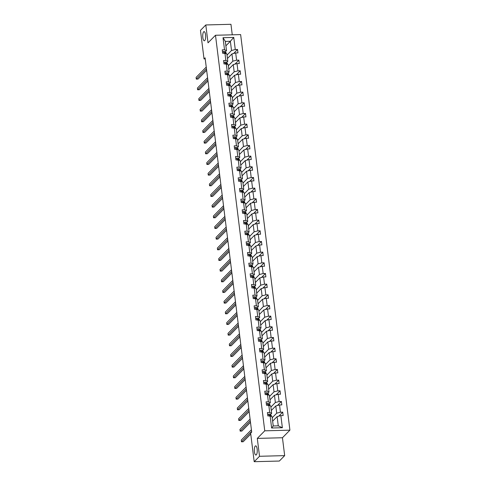 <?xml version="1.0" encoding="UTF-8"?>
<svg xmlns="http://www.w3.org/2000/svg" width="486" height="486" viewBox="0 0 486 486"><rect width="100%" height="100%" fill="white"/><g stroke="black" fill="none" stroke-linecap="round" stroke-linejoin="round"><path stroke-width="0.73" d="M204.746 40.587A4.593 1.464 88.5 0 1 204.32 40.8A4.593 1.464 88.5 0 1 202.771 36.93A4.593 1.464 88.5 0 1 203.652 31.833A4.593 1.464 88.5 0 1 204.077 31.62A4.593 1.464 88.5 0 1 205.627 35.49A4.593 1.464 88.5 0 1 204.746 40.587M256.341 454.823A4.593 1.464 88.5 0 1 255.915 455.036A4.593 1.464 88.5 0 1 254.366 451.166A4.593 1.464 88.5 0 1 255.247 446.069A4.593 1.464 88.5 0 1 255.672 445.856A4.593 1.464 88.5 0 1 257.222 449.726A4.593 1.464 88.5 0 1 256.341 454.823M232.259 34.816L230.953 24.3L205.797 24.956L200.469 30.375L204.023 58.921L205.22 58.891M289.911 430.165L240.637 34.597L215.486 35.259L264.755 430.821L289.911 430.165L282.445 437.746L257.294 438.402L259.524 456.287L284.675 455.625L282.445 437.746M284.675 455.625L279.347 461.044L254.196 461.7L259.524 456.287M227.035 55.058L231.518 50.508L230.37 41.274L233.76 37.422L235.267 49.523L237.545 49.463L233.578 53.496M225.887 45.83L230.37 41.274L225.34 41.407L226.488 50.641L225.255 51.893M231.518 50.508L235.267 49.523M228.365 65.725L232.849 61.175L231.944 53.928L235.692 52.944L237.97 52.883L237.545 49.463M235.692 52.944L236.597 60.191L238.875 60.13L234.902 64.164M229.696 76.393L234.173 71.843L233.274 64.595L237.022 63.611L239.3 63.551L238.875 60.13M237.022 63.611L237.927 70.859L240.199 70.798L236.232 74.832M231.026 87.061L235.503 82.511L234.598 75.263L238.353 74.273L240.631 74.218L240.199 70.798M238.353 74.273L239.252 81.526L241.53 81.466L237.563 85.5M232.351 97.729L236.834 93.172L235.929 85.925L239.677 84.941L241.955 84.886L241.53 81.466M239.677 84.941L240.582 92.188L242.86 92.133L238.887 96.167M233.681 108.396L238.158 103.84L237.259 96.593L241.007 95.608L243.286 95.548L242.86 92.133M241.007 95.608L241.913 102.856L244.191 102.801L240.218 106.835M235.011 119.064L239.489 114.508L238.583 107.26L242.338 106.276L244.616 106.215L244.191 102.801M242.338 106.276L243.237 113.524L245.515 113.463L241.548 117.503M236.336 129.726L240.819 125.175L239.914 117.928L243.668 116.944L245.94 116.883L245.515 113.463M243.668 116.944L244.567 124.191L246.845 124.13L242.872 128.164M237.666 140.393L242.143 135.843L241.244 128.596L244.993 127.611L247.271 127.551L246.845 124.13M244.993 127.611L245.898 134.859L248.176 134.798L244.203 138.832M238.997 151.061L243.474 146.511L242.575 139.263L246.323 138.279L248.601 138.218L248.176 134.798M246.323 138.279L247.228 145.527L249.5 145.466L245.533 149.5M240.321 161.729L244.804 157.178L243.899 149.931L247.653 148.947L249.925 148.886L249.5 145.466M247.653 148.947L248.553 156.194L250.831 156.134L246.864 160.167M241.651 172.396L246.135 167.846L245.23 160.599L248.978 159.615L251.256 159.554L250.831 156.134M248.978 159.615L249.883 166.862L252.161 166.801L248.188 170.835M242.982 183.064L247.459 178.514L246.56 171.26L250.308 170.276L252.586 170.221L252.161 166.801M250.308 170.276L251.213 177.524L253.492 177.469L249.518 181.503M244.312 193.732L248.789 189.175L247.884 181.928L251.639 180.944L253.917 180.883L253.492 177.469M251.639 180.944L252.538 188.191L254.816 188.137L250.849 192.17M245.637 204.399L250.12 199.843L249.215 192.596L252.963 191.612L255.241 191.551L254.816 188.137M252.963 191.612L253.868 198.859L256.146 198.798L252.173 202.838M246.967 215.067L251.444 210.511L250.545 203.263L254.293 202.279L256.572 202.219L256.146 198.798M254.293 202.279L255.199 209.527L257.477 209.466L253.504 213.5M248.297 225.729L252.775 221.179L251.876 213.931L255.624 212.947L257.902 212.886L257.477 209.466M255.624 212.947L256.523 220.194L258.801 220.134L254.834 224.168M249.622 236.396L254.105 231.846L253.2 224.599L256.954 223.615L259.226 223.554L258.801 220.134M256.954 223.615L257.853 230.862L260.132 230.801L256.165 234.835M250.952 247.064L255.436 242.514L254.53 235.267L258.279 234.282L260.557 234.222L260.132 230.801M258.279 234.282L259.184 241.53L261.462 241.469L257.489 245.503M252.283 257.732L256.76 253.182L255.861 245.934L259.609 244.95L261.887 244.889L261.462 241.469M259.609 244.95L260.514 252.198L262.786 252.137L258.819 256.171M253.613 268.4L258.09 263.849L257.185 256.596L260.939 255.612L263.218 255.557L262.786 252.137M260.939 255.612L261.839 262.865L264.117 262.805L260.15 266.838M254.937 279.067L259.421 274.511L258.516 267.264L262.264 266.279L264.542 266.225L264.117 262.805M262.264 266.279L263.169 273.527L265.447 273.472L261.474 277.506M256.268 289.735L260.745 285.179L259.846 277.931L263.594 276.947L265.872 276.886L265.447 273.472M263.594 276.947L264.499 284.195L266.778 284.134L262.805 288.174M257.598 300.403L262.075 295.846L261.17 288.599L264.925 287.615L267.203 287.554L266.778 284.134M264.925 287.615L265.824 294.862L268.102 294.802L264.135 298.835M258.923 311.064L263.406 306.514L262.501 299.267L266.255 298.283L268.527 298.222L268.102 294.802M266.255 298.283L267.154 305.53L269.432 305.469L265.459 309.503M260.253 321.732L264.73 317.182L263.831 309.934L267.579 308.95L269.858 308.889L269.432 305.469M267.579 308.95L268.485 316.198L270.763 316.137L266.79 320.171M261.583 332.4L266.061 327.85L265.162 320.602L268.91 319.618L271.188 319.557L270.763 316.137M268.91 319.618L269.815 326.865L272.087 326.805L268.12 330.838M262.914 343.067L267.391 338.517L266.486 331.27L270.24 330.286L272.512 330.225L272.087 326.805M270.24 330.286L271.139 337.533L273.418 337.472L269.451 341.506M264.238 353.735L268.722 349.185L267.816 341.931L271.565 340.947L273.843 340.893L273.418 337.472M271.565 340.947L272.47 348.201L274.748 348.14L270.775 352.174M265.569 364.403L270.046 359.847L269.147 352.599L272.895 351.615L275.173 351.56L274.748 348.14M272.895 351.615L273.8 358.862L276.078 358.808L272.105 362.842M266.899 375.071L271.376 370.514L270.471 363.267L274.226 362.283L276.504 362.222L276.078 358.808M274.226 362.283L275.125 369.53L277.403 369.475L273.436 373.509M268.223 385.738L272.707 381.182L271.802 373.934L275.55 372.95L277.828 372.89L277.403 369.475M275.55 372.95L276.455 380.198L278.733 380.137L274.76 384.171M269.554 396.4L274.031 391.85L273.132 384.602L276.88 383.618L279.158 383.557L278.733 380.137M276.88 383.618L277.785 390.865L280.064 390.805L276.091 394.839M270.884 407.068L275.362 402.517L274.462 395.27L278.211 394.286L280.489 394.225L280.064 390.805M278.211 394.286L279.11 401.533L281.388 401.472L277.421 405.506M272.209 417.735L276.692 413.185L275.787 405.938L279.541 404.953L281.813 404.893L281.388 401.472M279.541 404.953L280.44 412.201L282.718 412.14L278.751 416.174M280.865 415.621L282.372 427.723L271.631 428.002L270.125 415.901L272.087 416.733L273.235 425.967L278.265 425.833L277.117 416.605L280.865 415.621L283.144 415.56L282.718 412.14M269.7 412.48L268.801 405.233L270.757 406.065L271.662 413.313L269.7 412.48L267.422 412.541L267.847 415.961L270.125 415.901M268.369 401.813L267.47 394.565L269.426 395.397L270.331 402.651L268.369 401.813L266.097 401.873L266.522 405.294L268.801 405.233M267.045 391.145L266.14 383.897L268.102 384.736L269.001 391.983L267.045 391.145L264.767 391.206L265.192 394.626L267.47 394.565M265.714 380.477L264.809 373.23L266.771 374.068L267.677 381.316L265.714 380.477L263.436 380.538L263.862 383.958L266.14 383.897M264.384 369.81L263.485 362.562L265.441 363.4L266.346 370.648L264.384 369.81L262.112 369.87L262.537 373.291L264.809 373.23M263.06 359.148L262.154 351.894L264.117 352.733L265.016 359.98L263.06 359.148L260.782 359.203L261.207 362.623L263.485 362.562M261.729 348.48L260.824 341.233L262.786 342.065L263.691 349.312L261.729 348.48L259.451 348.535L259.876 351.955L262.154 351.894M260.399 337.813L259.5 330.565L261.456 331.397L262.361 338.645L260.399 337.813L258.121 337.873L258.546 341.287L260.824 341.233M259.074 327.145L258.169 319.897L260.132 320.73L261.031 327.977L259.074 327.145L256.796 327.206L257.222 330.626L259.5 330.565M257.744 316.477L256.839 309.23L258.801 310.062L259.7 317.315L257.744 316.477L255.466 316.538L255.891 319.958L258.169 319.897M256.414 305.809L255.515 298.562L257.471 299.4L258.376 306.648L256.414 305.809L254.135 305.87L254.561 309.29L256.839 309.23M255.083 295.142L254.184 287.894L256.14 288.733L257.045 295.98L255.083 295.142L252.811 295.202L253.236 298.623L255.515 298.562M253.759 284.474L252.854 277.227L254.816 278.065L255.715 285.312L253.759 284.474L251.481 284.535L251.906 287.955L254.184 287.894M252.428 273.812L251.523 266.559L253.485 267.397L254.391 274.645L252.428 273.812L250.15 273.867L250.576 277.287L252.854 277.227M251.098 263.145L250.199 255.897L252.155 256.73L253.06 263.977L251.098 263.145L248.82 263.199L249.251 266.62L251.523 266.559M249.774 252.477L248.868 245.23L250.831 246.062L251.73 253.309L249.774 252.477L247.495 252.538L247.921 255.952L250.199 255.897M248.443 241.809L247.538 234.562L249.5 235.394L250.405 242.642L248.443 241.809L246.165 241.87L246.59 245.284L248.868 245.23M247.113 231.142L246.214 223.894L248.17 224.726L249.075 231.98L247.113 231.142L244.835 231.202L245.26 234.623L247.538 234.562M245.782 220.474L244.883 213.226L246.839 214.065L247.745 221.312L245.782 220.474L243.51 220.535L243.936 223.955L246.214 223.894M244.458 209.806L243.553 202.559L245.515 203.397L246.414 210.645L244.458 209.806L242.18 209.867L242.605 213.287L244.883 213.226M243.128 199.139L242.222 191.891L244.185 192.729L245.09 199.977L243.128 199.139L240.849 199.199L241.275 202.619L243.553 202.559M241.797 188.477L240.898 181.223L242.854 182.062L243.759 189.309L241.797 188.477L239.525 188.532L239.95 191.952L242.222 191.891M240.473 177.809L239.568 170.562L241.53 171.394L242.429 178.641L240.473 177.809L238.195 177.864L238.62 181.284L240.898 181.223M239.142 167.141L238.237 159.894L240.199 160.726L241.105 167.974L239.142 167.141L236.864 167.202L237.29 170.616L239.568 170.562M237.812 156.474L236.913 149.226L238.869 150.059L239.774 157.306L237.812 156.474L235.534 156.535L235.959 159.949L238.237 159.894M236.488 145.806L235.582 138.559L237.545 139.391L238.444 146.644L236.488 145.806L234.209 145.867L234.635 149.287L236.913 149.226M235.157 135.138L234.252 127.891L236.214 128.729L237.113 135.977L235.157 135.138L232.879 135.199L233.304 138.619L235.582 138.559M233.827 124.471L232.928 117.223L234.884 118.062L235.789 125.309L233.827 124.471L231.549 124.531L231.974 127.952L234.252 127.891M232.496 113.803L231.597 106.556L233.553 107.394L234.459 114.641L232.496 113.803L230.224 113.864L230.65 117.284L232.928 117.223M231.172 103.141L230.267 95.888L232.229 96.726L233.128 103.974L231.172 103.141L228.894 103.196L229.319 106.616L231.597 106.556M229.842 92.474L228.936 85.226L230.899 86.058L231.804 93.306L229.842 92.474L227.563 92.528L227.989 95.949L230.267 95.888M228.511 81.806L227.612 74.558L229.568 75.391L230.473 82.638L228.511 81.806L226.233 81.867L226.664 85.281L228.936 85.226M227.187 71.138L226.282 63.891L228.244 64.723L229.143 71.971L227.187 71.138L224.909 71.199L225.334 74.613L227.612 74.558M225.856 60.471L224.951 53.223L226.913 54.055L227.813 61.303L225.856 60.471L223.578 60.531L224.003 63.952L226.282 63.891M226.488 50.641L224.526 49.803L222.248 49.864L222.673 53.284L224.951 53.223M224.526 49.803L223.019 37.701L233.76 37.422M254.196 461.7L250.636 433.154L251.705 432.066L205.092 57.834L204.023 58.921M227.813 61.303L226.579 62.56M227.466 58.478L231.944 53.928M232.849 61.175L236.597 60.191M229.143 71.971L227.91 73.228M228.791 69.146L233.274 64.595M234.173 71.843L237.927 70.859M230.473 82.638L229.24 83.896M230.121 79.813L234.598 75.263M235.503 82.511L239.252 81.526M231.804 93.306L230.571 94.557M231.451 90.481L235.929 85.925M236.834 93.172L240.582 92.188M233.128 103.974L231.895 105.225M232.776 101.149L237.259 96.593M238.158 103.84L241.913 102.856M234.459 114.641L233.225 115.893M234.106 111.816L238.583 107.26M239.489 114.508L243.237 113.524M235.789 125.309L234.556 126.56M235.437 122.478L239.914 117.928M240.819 125.175L244.567 124.191M237.113 135.977L235.88 137.228M236.761 133.146L241.244 128.596M242.143 135.843L245.898 134.859M238.444 146.644L237.211 147.896M238.091 143.813L242.575 139.263M243.474 146.511L247.228 145.527M239.774 157.306L238.541 158.564M239.422 154.481L243.899 149.931M244.804 157.178L248.553 156.194M241.105 167.974L239.865 169.231M240.752 165.149L245.23 160.599M246.135 167.846L249.883 166.862M242.429 178.641L241.196 179.899M242.077 175.817L246.56 171.26M247.459 178.514L251.213 177.524M243.759 189.309L242.526 190.561M243.407 186.484L247.884 181.928M248.789 189.175L252.538 188.191M245.09 199.977L243.857 201.228M244.737 197.152L249.215 192.596M250.12 199.843L253.868 198.859M246.414 210.645L245.181 211.896M246.062 207.814L250.545 203.263M251.444 210.511L255.199 209.527M247.745 221.312L246.511 222.564M247.392 218.481L251.876 213.931M252.775 221.179L256.523 220.194M249.075 231.98L247.842 233.231M248.723 229.149L253.2 224.599M254.105 231.846L257.853 230.862M250.405 242.642L249.166 243.899M250.053 239.817L254.53 235.267M255.436 242.514L259.184 241.53M251.73 253.309L250.497 254.567M251.377 250.484L255.861 245.934M256.76 253.182L260.514 252.198M253.06 263.977L251.827 265.235M252.708 261.152L257.185 256.596M258.09 263.849L261.839 262.865M254.391 274.645L253.157 275.896M254.038 271.82L258.516 267.264M259.421 274.511L263.169 273.527M255.715 285.312L254.482 286.564M255.363 282.488L259.846 277.931M260.745 285.179L264.499 284.195M257.045 295.98L255.812 297.232M256.693 293.149L261.17 288.599M262.075 295.846L265.824 294.862M258.376 306.648L257.143 307.899M258.023 303.817L262.501 299.267M263.406 306.514L267.154 305.53M259.7 317.315L258.467 318.567M259.348 314.485L263.831 309.934M264.73 317.182L268.485 316.198M261.031 327.977L259.797 329.235M260.678 325.152L265.162 320.602M266.061 327.85L269.815 326.865M262.361 338.645L261.128 339.902M262.009 335.82L266.486 331.27M267.391 338.517L271.139 337.533M263.691 349.312L262.452 350.57M263.339 346.488L267.816 341.931M268.722 349.185L272.47 348.201M265.016 359.98L263.783 361.232M264.663 357.155L269.147 352.599M270.046 359.847L273.8 358.862M266.346 370.648L265.113 371.899M265.994 367.823L270.471 363.267M271.376 370.514L275.125 369.53M267.677 381.316L266.443 382.567M267.324 378.485L271.802 373.934M272.707 381.182L276.455 380.198M269.001 391.983L267.768 393.235M268.649 389.152L273.132 384.602M274.031 391.85L277.785 390.865M270.331 402.651L269.098 403.902M269.979 399.82L274.462 395.27M275.362 402.517L279.11 401.533M271.662 413.313L270.429 414.57M271.31 410.488L275.787 405.938M276.692 413.185L280.44 412.201M271.631 428.002L273.235 425.967M205.797 24.956L208.026 42.835L215.486 35.259M257.294 438.402L264.755 430.821M272.64 421.155L277.117 416.605M272.798 420.991L272.567 420.597M271.467 410.324L271.237 409.929M270.143 399.656L269.912 399.261M268.813 388.988L268.582 388.593M267.482 378.321L267.251 377.926M266.158 367.659L265.921 367.258M264.827 356.991L264.597 356.59M263.497 346.324L263.266 345.923M262.173 335.656L261.936 335.261M260.842 324.988L260.611 324.593M259.512 314.32L259.281 313.926M258.181 303.653L257.951 303.258M256.857 292.985L256.626 292.59M255.527 282.317L255.296 281.923M254.196 271.656L253.965 271.255M252.872 260.988L252.635 260.587M251.541 250.32L251.311 249.919M250.211 239.653L249.98 239.258M248.881 228.985L248.65 228.59M247.556 218.317L247.325 217.922M246.226 207.65L245.995 207.255M244.895 196.982L244.665 196.587M243.571 186.32L243.334 185.919M242.241 175.653L242.01 175.252M240.91 164.985L240.679 164.584M239.586 154.317L239.349 153.922M238.255 143.649L238.025 143.255M236.925 132.982L236.694 132.587M235.595 122.314L235.364 121.919M234.27 111.646L234.039 111.251M232.94 100.985L232.709 100.584M231.609 90.317L231.379 89.916M230.285 79.649L230.048 79.248M228.955 68.982L228.724 68.587M227.624 58.314L227.393 57.919M278.265 425.833L282.372 427.723M223.019 37.701L225.34 41.407M267.701 414.771L268.916 414.09A1.901 0.529 -7.1 0 1 270.131 414.309L271.085 415.147A5.492 1.531 -7.1 0 1 271.285 415.487L271.407 416.441M251.633 431.477L241.481 441.792L241.263 440.085L251.42 429.77M271.091 416.308L270.295 415.609A1.901 0.529 172.9 0 0 269.56 415.402L269.323 415.487M269.663 416.223L269.554 415.913M250.752 434.053L243.176 441.75L241.481 441.792M266.371 404.103L267.586 403.423A1.901 0.529 -7.1 0 1 268.801 403.641L269.754 404.48A5.492 1.531 -7.1 0 1 269.955 404.826L270.076 405.78M250.302 420.809L240.151 431.125L239.938 429.417L250.09 419.102M269.76 405.64L268.965 404.941A1.901 0.529 172.9 0 0 268.229 404.735L267.993 404.82M268.333 405.555L268.223 405.245M250.49 422.304L241.852 431.082L240.151 431.125M265.046 393.435L266.255 392.755A1.901 0.529 -7.1 0 1 267.476 392.974L268.424 393.812A5.492 1.531 -7.1 0 1 268.63 394.158L268.746 395.112M248.972 410.141L238.82 420.463L238.608 418.75L248.759 408.434M268.43 394.978L267.634 394.274A1.901 0.529 172.9 0 0 266.899 394.067L266.668 394.152M267.002 394.887L266.893 394.577M249.16 411.636L240.521 420.414L238.82 420.463M263.716 382.774L264.925 382.087A1.901 0.529 -7.1 0 1 266.146 382.306L267.093 383.144A5.492 1.531 -7.1 0 1 267.3 383.49L267.422 384.444M247.647 399.474L237.49 409.795L237.277 408.082L247.435 397.767M267.106 384.311L266.31 383.606A1.901 0.529 172.9 0 0 265.575 383.399L265.338 383.49M265.678 384.219L265.569 383.916M247.83 400.968L239.191 409.747L237.49 409.795M262.385 372.106L263.6 371.419A1.901 0.529 -7.1 0 1 264.815 371.638L265.769 372.476A5.492 1.531 -7.1 0 1 265.97 372.823L266.091 373.777M246.317 388.812L236.166 399.128L235.953 397.414L246.104 387.099M265.775 373.643L264.979 372.938A1.901 0.529 172.9 0 0 264.244 372.732L264.007 372.823M264.348 373.552L264.238 373.248M246.499 390.301L237.861 399.085L236.166 399.128M261.061 361.438L262.27 360.752A1.901 0.529 -7.1 0 1 263.485 360.977L264.439 361.809A5.492 1.531 -7.1 0 1 264.645 362.155L264.761 363.109M244.987 378.144L234.835 388.46L234.623 386.753L244.774 376.431M264.445 362.975L263.649 362.27A1.901 0.529 172.9 0 0 262.914 362.064L262.677 362.155M263.017 362.884L262.908 362.58M245.175 379.639L236.536 388.417L234.835 388.46M259.731 350.771L260.939 350.084A1.901 0.529 -7.1 0 1 262.161 350.309L263.108 351.147A5.492 1.531 -7.1 0 1 263.315 351.487L263.43 352.441M243.656 367.477L233.505 377.792L233.292 376.085L243.443 365.764M263.12 352.307L262.319 351.609A1.901 0.529 172.9 0 0 261.59 351.396L261.353 351.487M261.687 352.216L261.583 351.913M243.844 368.971L235.206 377.75L233.505 377.792M258.4 340.103L259.615 339.416A1.901 0.529 -7.1 0 1 260.83 339.641L261.784 340.479A5.492 1.531 -7.1 0 1 261.984 340.82L262.106 341.773M242.332 356.809L232.18 367.124L231.968 365.417L242.119 355.102M261.79 341.64L260.994 340.941A1.901 0.529 172.9 0 0 260.259 340.735L260.022 340.82M260.362 341.555L260.253 341.245M242.514 358.303L233.875 367.082L232.18 367.124M257.07 329.435L258.285 328.755A1.901 0.529 -7.1 0 1 259.5 328.973L260.453 329.812A5.492 1.531 -7.1 0 1 260.66 330.152L260.775 331.106M241.001 346.141L230.85 356.457L230.637 354.75L240.789 344.434M260.46 330.972L259.664 330.273A1.901 0.529 172.9 0 0 258.929 330.067L258.692 330.152M259.032 330.887L258.923 330.577M241.19 347.636L232.551 356.414L230.85 356.457M255.745 318.767L256.954 318.087A1.901 0.529 -7.1 0 1 258.175 318.306L259.123 319.144A5.492 1.531 -7.1 0 1 259.33 319.49L259.445 320.444M239.671 335.474L229.52 345.789L229.307 344.082L239.458 333.767M259.135 320.304L258.333 319.606A1.901 0.529 172.9 0 0 257.598 319.399L257.367 319.484M257.702 320.219L257.592 319.91M239.859 336.968L231.221 345.746L229.52 345.789M254.415 308.1L255.63 307.419A1.901 0.529 -7.1 0 1 256.845 307.638L257.799 308.476A5.492 1.531 -7.1 0 1 257.999 308.823L258.121 309.776M238.347 324.806L228.189 335.127L227.977 333.414L238.134 323.099M257.805 309.643L257.009 308.938A1.901 0.529 172.9 0 0 256.274 308.732L256.037 308.817M256.377 309.552L256.268 309.242M238.529 326.3L229.89 335.079L228.189 335.127M253.085 297.438L254.3 296.752A1.901 0.529 -7.1 0 1 255.515 296.97L256.468 297.809A5.492 1.531 -7.1 0 1 256.669 298.155L256.79 299.109M237.016 314.138L226.865 324.46L226.652 322.747L236.804 312.431M256.474 298.975L255.679 298.27A1.901 0.529 172.9 0 0 254.943 298.064L254.707 298.155M255.047 298.884L254.937 298.58M237.204 315.633L228.566 324.411L226.865 324.46M251.76 286.77L252.969 286.084A1.901 0.529 -7.1 0 1 254.19 286.303L255.138 287.141A5.492 1.531 -7.1 0 1 255.344 287.487L255.46 288.441M235.686 303.477L225.534 313.792L225.322 312.079L235.473 301.763M255.144 288.307L254.348 287.603A1.901 0.529 172.9 0 0 253.613 287.396L253.382 287.487M253.716 288.216L253.607 287.912M235.874 304.965L227.235 313.743L225.534 313.792M250.43 276.103L251.639 275.416A1.901 0.529 -7.1 0 1 252.86 275.641L253.807 276.473A5.492 1.531 -7.1 0 1 254.014 276.82L254.135 277.773M234.361 292.809L224.204 303.124L223.991 301.417L234.143 291.096M253.82 277.64L253.018 276.935A1.901 0.529 172.9 0 0 252.289 276.728L252.052 276.82M252.386 277.549L252.283 277.245M234.544 294.303L225.905 303.082L224.204 303.124M249.099 265.435L250.314 264.749A1.901 0.529 -7.1 0 1 251.529 264.973L252.483 265.806A5.492 1.531 -7.1 0 1 252.684 266.152L252.805 267.106M233.031 282.141L222.88 292.457L222.667 290.75L232.818 280.428M252.489 266.972L251.693 266.267A1.901 0.529 172.9 0 0 250.958 266.061L250.721 266.152M251.062 266.881L250.952 266.577M233.213 283.636L224.575 292.414L222.88 292.457M247.775 254.767L248.984 254.081A1.901 0.529 -7.1 0 1 250.199 254.306L251.153 255.144A5.492 1.531 -7.1 0 1 251.359 255.484L251.475 256.438M231.701 271.474L221.549 281.789L221.337 280.082L231.488 269.766M251.159 256.304L250.363 255.606A1.901 0.529 172.9 0 0 249.628 255.399L249.391 255.484M249.731 256.219L249.622 255.909M231.889 272.968L223.25 281.746L221.549 281.789M246.445 244.1L247.653 243.419A1.901 0.529 -7.1 0 1 248.875 243.638L249.822 244.476A5.492 1.531 -7.1 0 1 250.029 244.816L250.144 245.77M230.37 260.806L220.219 271.121L220.006 269.414L230.157 259.099M249.834 245.637L249.032 244.938A1.901 0.529 172.9 0 0 248.303 244.731L248.067 244.816M248.401 245.552L248.291 245.242M230.558 262.3L221.92 271.079L220.219 271.121M245.114 233.432L246.329 232.751A1.901 0.529 -7.1 0 1 247.544 232.97L248.498 233.809A5.492 1.531 -7.1 0 1 248.698 234.149L248.82 235.109M229.046 250.138L218.894 260.453L218.676 258.746L228.833 248.431M248.504 234.969L247.708 234.27A1.901 0.529 172.9 0 0 246.973 234.064L246.736 234.149M247.076 234.884L246.967 234.574M229.228 251.633L220.589 260.411L218.894 260.453M243.784 222.764L244.999 222.084A1.901 0.529 -7.1 0 1 246.214 222.302L247.167 223.141A5.492 1.531 -7.1 0 1 247.368 223.487L247.489 224.441M227.715 239.47L217.564 249.792L217.351 248.079L227.503 237.763M247.174 224.307L246.378 223.603A1.901 0.529 172.9 0 0 245.643 223.396L245.406 223.481M245.746 224.216L245.637 223.906M227.904 240.965L219.265 249.743L217.564 249.792M242.459 212.103L243.668 211.416A1.901 0.529 -7.1 0 1 244.889 211.635L245.837 212.473A5.492 1.531 -7.1 0 1 246.044 212.819L246.159 213.773M226.385 228.803L216.234 239.124L216.021 237.411L226.172 227.096M245.843 213.64L245.047 212.935A1.901 0.529 172.9 0 0 244.312 212.728L244.081 212.819M244.415 213.548L244.306 213.245M226.573 230.297L217.935 239.076L216.234 239.124M241.129 201.435L242.338 200.748A1.901 0.529 -7.1 0 1 243.559 200.967L244.507 201.805A5.492 1.531 -7.1 0 1 244.713 202.152L244.835 203.105M225.061 218.141L214.903 228.456L214.691 226.743L224.848 216.428M244.519 202.972L243.717 202.267A1.901 0.529 172.9 0 0 242.988 202.061L242.751 202.152M243.091 202.881L242.982 202.577M225.243 219.629L216.604 228.408L214.903 228.456M239.798 190.767L241.013 190.081A1.901 0.529 -7.1 0 1 242.228 190.299L243.182 191.138A5.492 1.531 -7.1 0 1 243.383 191.484L243.504 192.438M223.73 207.473L213.579 217.789L213.366 216.082L223.517 205.76M243.188 192.304L242.393 191.599A1.901 0.529 172.9 0 0 241.657 191.393L241.421 191.484M241.761 192.213L241.651 191.909M223.912 208.968L215.274 217.746L213.579 217.789M238.474 180.099L239.683 179.413A1.901 0.529 -7.1 0 1 240.898 179.638L241.852 180.47A5.492 1.531 -7.1 0 1 242.058 180.816L242.174 181.77M222.4 196.806L212.248 207.121L212.036 205.414L222.187 195.093M241.858 181.636L241.062 180.932A1.901 0.529 172.9 0 0 240.327 180.725L240.09 180.816M240.43 181.545L240.321 181.242M222.588 198.3L213.949 207.079L212.248 207.121M237.144 169.432L238.353 168.745A1.901 0.529 -7.1 0 1 239.574 168.97L240.521 169.808A5.492 1.531 -7.1 0 1 240.728 170.149L240.843 171.102M221.069 186.138L210.918 196.453L210.705 194.746L220.857 184.425M240.534 170.969L239.732 170.27A1.901 0.529 172.9 0 0 239.003 170.057L238.766 170.149M239.1 170.884L238.997 170.574M221.258 187.632L212.619 196.411L210.918 196.453M235.813 158.764L237.028 158.084A1.901 0.529 -7.1 0 1 238.243 158.302L239.197 159.141A5.492 1.531 -7.1 0 1 239.398 159.481L239.519 160.435M219.745 175.47L209.594 185.786L209.381 184.079L219.532 173.763M239.203 160.301L238.407 159.602A1.901 0.529 172.9 0 0 237.672 159.396L237.435 159.481M237.775 160.216L237.666 159.906M219.927 176.965L211.289 185.743L209.594 185.786M234.483 148.096L235.698 147.416A1.901 0.529 -7.1 0 1 236.913 147.635L237.867 148.473A5.492 1.531 -7.1 0 1 238.073 148.813L238.189 149.767M218.414 164.803L208.263 175.118L208.051 173.411L218.202 163.096M237.873 149.633L237.077 148.935A1.901 0.529 172.9 0 0 236.342 148.728L236.105 148.813M236.445 149.548L236.336 149.238M218.603 166.297L209.964 175.075L208.263 175.118M233.159 137.429L234.367 136.748A1.901 0.529 -7.1 0 1 235.589 136.967L236.536 137.805A5.492 1.531 -7.1 0 1 236.743 138.152L236.858 139.105M217.084 154.135L206.933 164.456L206.72 162.743L216.871 152.428M236.548 138.972L235.746 138.267A1.901 0.529 172.9 0 0 235.011 138.06L234.781 138.145M235.115 138.881L235.005 138.571M217.272 155.629L208.634 164.408L206.933 164.456M231.828 126.767L233.043 126.081A1.901 0.529 -7.1 0 1 234.258 126.299L235.212 127.138A5.492 1.531 -7.1 0 1 235.412 127.484L235.534 128.438M215.76 143.467L205.602 153.789L205.39 152.075L215.547 141.76M235.218 128.304L234.422 127.599A1.901 0.529 172.9 0 0 233.687 127.393L233.45 127.484M233.79 128.213L233.681 127.909M215.942 144.962L207.303 153.74L205.602 153.789M230.498 116.099L231.713 115.413A1.901 0.529 -7.1 0 1 232.928 115.632L233.881 116.47A5.492 1.531 -7.1 0 1 234.082 116.816L234.203 117.77M214.429 132.799L204.278 143.121L204.065 141.408L214.217 131.092M233.888 117.636L233.092 116.932A1.901 0.529 172.9 0 0 232.357 116.725L232.12 116.816M232.46 117.545L232.351 117.241M214.618 134.294L205.979 143.072L204.278 143.121M229.173 105.432L230.382 104.745A1.901 0.529 -7.1 0 1 231.603 104.964L232.551 105.802A5.492 1.531 -7.1 0 1 232.758 106.148L232.873 107.102M213.099 122.138L202.948 132.453L202.735 130.74L212.886 120.425M232.557 106.969L231.761 106.264A1.901 0.529 172.9 0 0 231.026 106.057L230.795 106.148M231.129 106.877L231.02 106.574M213.287 123.626L204.649 132.411L202.948 132.453M227.843 94.764L229.052 94.077A1.901 0.529 -7.1 0 1 230.273 94.302L231.221 95.135A5.492 1.531 -7.1 0 1 231.427 95.481L231.549 96.435M211.775 111.47L201.617 121.786L201.404 120.078L211.556 109.757M231.233 96.301L230.431 95.596A1.901 0.529 172.9 0 0 229.702 95.39L229.465 95.481M229.799 96.21L229.696 95.906M211.957 112.965L203.318 121.743L201.617 121.786M226.512 84.096L227.727 83.41A1.901 0.529 -7.1 0 1 228.942 83.635L229.896 84.473A5.492 1.531 -7.1 0 1 230.097 84.813L230.218 85.767M210.444 100.802L200.293 111.118L200.08 109.411L210.231 99.089M229.902 85.633L229.106 84.935A1.901 0.529 172.9 0 0 228.371 84.722L228.134 84.813M228.475 85.548L228.365 85.238M210.626 102.297L201.988 111.075L200.293 111.118M225.188 73.429L226.397 72.748A1.901 0.529 -7.1 0 1 227.612 72.967L228.566 73.805A5.492 1.531 -7.1 0 1 228.772 74.145L228.888 75.099M209.114 90.135L198.962 100.45L198.75 98.743L208.901 88.428M228.572 74.966L227.776 74.267A1.901 0.529 172.9 0 0 227.041 74.06L226.804 74.145M227.144 74.88L227.035 74.571M209.302 91.629L200.663 100.408L198.962 100.45M223.858 62.761L225.067 62.08A1.901 0.529 -7.1 0 1 226.288 62.299L227.235 63.137A5.492 1.531 -7.1 0 1 227.442 63.478L227.557 64.431M207.783 79.467L197.632 89.782L197.419 88.075L207.571 77.76M227.248 64.298L226.446 63.599A1.901 0.529 172.9 0 0 225.717 63.393L225.48 63.478M225.814 64.213L225.704 63.903M207.972 80.962L199.333 89.74L197.632 89.782M222.527 52.093L223.742 51.413A1.901 0.529 -7.1 0 1 224.957 51.631L225.911 52.47A5.492 1.531 -7.1 0 1 226.112 52.816L226.233 53.77M206.459 68.799L196.308 79.115L196.089 77.408L206.246 67.092M225.917 53.63L225.121 52.931A1.901 0.529 172.9 0 0 224.386 52.725L224.149 52.81M224.489 53.545L224.38 53.235M206.641 70.294L198.002 79.072L196.308 79.115M268.88 414.108L269.11 415.925M271.085 415.147L271.237 416.368M270.131 414.309L270.295 415.609M267.555 403.441L267.78 405.257M269.754 404.48L269.906 405.707M268.801 403.641L268.965 404.941M266.225 392.773L266.45 394.589M268.424 393.812L268.576 395.039M267.476 392.974L267.634 394.274M264.894 382.105L265.125 383.922M267.093 383.144L267.251 384.371M266.146 382.306L266.31 383.606M263.57 371.438L263.795 373.26M265.769 372.476L265.921 373.704M264.815 371.638L264.979 372.938M262.24 360.77L262.464 362.592M264.439 361.809L264.591 363.036M263.485 360.977L263.649 362.27M260.909 350.102L261.134 351.925M263.108 351.147L263.26 352.368M262.161 350.309L262.319 351.609M259.579 339.435L259.81 341.257M261.784 340.479L261.936 341.701M260.83 339.641L260.994 340.941M258.254 328.773L258.479 330.589M260.453 329.812L260.605 331.033M259.5 328.973L259.664 330.273M256.924 318.105L257.149 319.922M259.123 319.144L259.275 320.371M258.175 318.306L258.333 319.606M255.593 307.438L255.824 309.254M257.799 308.476L257.951 309.704M256.845 307.638L257.009 308.938M254.269 296.77L254.494 298.586M256.468 297.809L256.62 299.036M255.515 296.97L255.679 298.27M252.939 286.102L253.163 287.925M255.138 287.141L255.29 288.368M254.19 286.303L254.348 287.603M251.608 275.434L251.839 277.257M253.807 276.473L253.965 277.7M252.86 275.641L253.018 276.935M250.278 264.767L250.509 266.589M252.483 265.806L252.635 267.033M251.529 264.973L251.693 266.267M248.954 254.099L249.178 255.922M251.153 255.144L251.305 256.365M250.199 254.306L250.363 255.606M247.623 243.437L247.848 245.254M249.822 244.476L249.974 245.697M248.875 243.638L249.032 244.938M246.293 232.77L246.524 234.586M248.498 233.809L248.65 235.036M247.544 232.97L247.708 234.27M244.968 222.102L245.193 223.918M247.167 223.141L247.319 224.368M246.214 222.302L246.378 223.603M243.638 211.434L243.863 213.251M245.837 212.473L245.989 213.7M244.889 211.635L245.047 212.935M242.307 200.767L242.538 202.589M244.507 201.805L244.665 203.033M243.559 200.967L243.717 202.267M240.983 190.099L241.208 191.921M243.182 191.138L243.334 192.365M242.228 190.299L242.393 191.599M239.653 179.431L239.877 181.254M241.852 180.47L242.004 181.697M240.898 179.638L241.062 180.932M238.322 168.764L238.547 170.586M240.521 169.808L240.673 171.029M239.574 168.97L239.732 170.27M236.992 158.096L237.223 159.918M239.197 159.141L239.349 160.362M238.243 158.302L238.407 159.602M235.667 147.434L235.892 149.251M237.867 148.473L238.019 149.7M236.913 147.635L237.077 148.935M234.337 136.766L234.562 138.583M236.536 137.805L236.688 139.032M235.589 136.967L235.746 138.267M233.007 126.099L233.237 127.915M235.212 127.138L235.364 128.365M234.258 126.299L234.422 127.599M231.682 115.431L231.907 117.254M233.881 116.47L234.033 117.697M232.928 115.632L233.092 116.932M230.352 104.763L230.577 106.586M232.551 105.802L232.703 107.029M231.603 104.964L231.761 106.264M229.021 94.096L229.252 95.918M231.221 95.135L231.379 96.362M230.273 94.302L230.431 95.596M227.691 83.428L227.922 85.25M229.896 84.473L230.048 85.694M228.942 83.635L229.106 84.935M226.367 72.76L226.591 74.583M228.566 73.805L228.718 75.026M227.612 72.967L227.776 74.267M225.036 62.099L225.261 63.915M227.235 63.137L227.387 64.365M226.288 62.299L226.446 63.599M223.706 51.431L223.937 53.247M225.911 52.47L226.063 53.697M224.957 51.631L225.121 52.931"/></g></svg>
